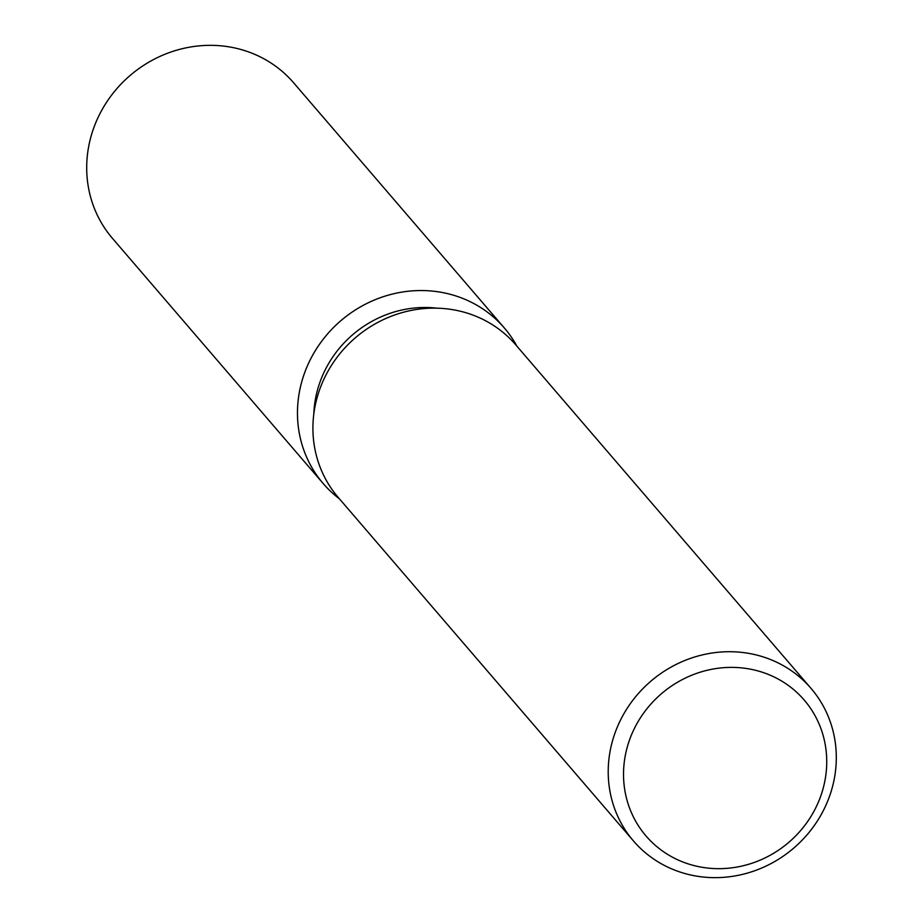 <?xml version="1.0" encoding="UTF-8"?>
<svg xmlns="http://www.w3.org/2000/svg" width="923" height="923" viewBox="0 0 923 923"><rect width="100%" height="100%" fill="white"/><g stroke="black" fill="none" stroke-linecap="round" stroke-linejoin="round"><path stroke-width="1.38" d="M472.495 302.848A119.39 112.052 -40.7 0 1 516.949 346.229A119.39 112.052 -40.7 0 0 504.327 327.953A119.39 112.052 -40.7 0 0 472.495 302.848A119.39 112.052 -40.7 0 0 318.527 345.687A119.39 112.052 -40.7 0 0 339.41 498.812A119.39 112.052 -40.7 0 1 323.235 483.594A119.39 112.052 -40.7 0 1 325.6 336.249A119.39 112.052 -40.7 0 1 472.495 302.848M633.49 840.98L338.187 497.393A117.048 109.849 -40.7 0 1 340.506 352.932A117.048 109.849 -40.7 0 1 484.506 320.2A117.048 109.849 -40.7 0 1 515.726 344.81L811.029 688.385A117.048 109.849 -40.7 0 1 808.71 832.846A117.048 109.849 -40.7 0 1 664.698 865.589A117.048 109.849 -40.7 0 1 633.49 840.98A117.048 109.849 -40.7 0 1 635.809 696.519A117.048 109.849 -40.7 0 1 779.82 663.775A117.048 109.849 -40.7 0 1 811.029 688.385M776.416 678.128A104.287 97.873 -40.7 0 1 812.851 813.267A104.287 97.873 -40.7 0 1 673.859 857.929A104.287 97.873 -40.7 0 1 637.412 722.778A104.287 97.873 -40.7 0 1 776.416 678.128M313.808 413.989A107.449 100.849 -40.7 0 1 436.925 308.167M323.235 483.594L112.479 238.388A119.39 112.052 -40.7 0 1 114.844 91.031A119.39 112.052 -40.7 0 1 261.728 57.641A119.39 112.052 -40.7 0 1 293.572 82.735L504.327 327.953"/></g></svg>
